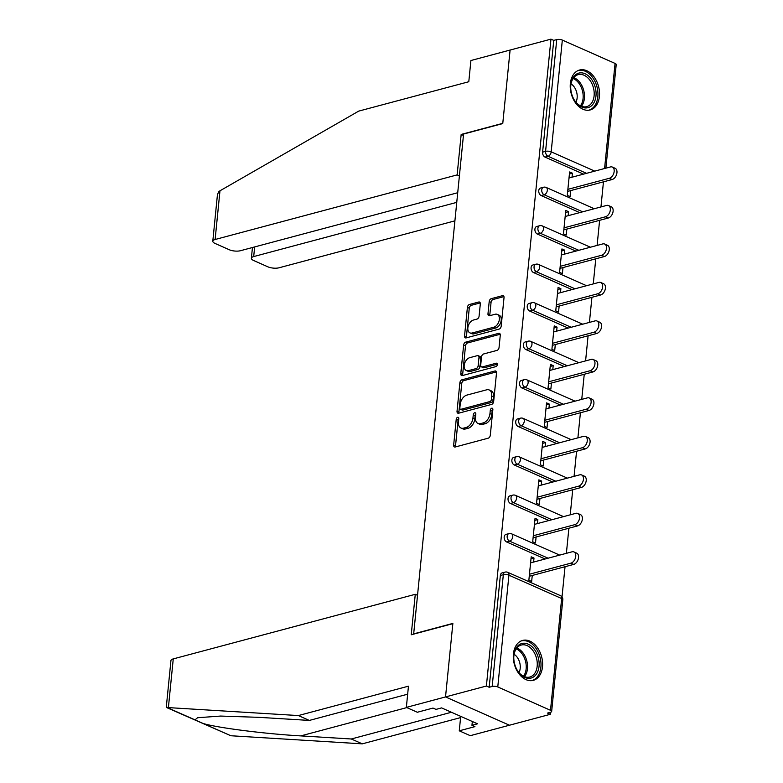 <?xml version="1.0" encoding="UTF-8"?>
<svg xmlns="http://www.w3.org/2000/svg" width="783" height="783" viewBox="0 0 783 783"><rect width="100%" height="100%" fill="white"/><g stroke="black" fill="none" stroke-linecap="round" stroke-linejoin="round"><path stroke-width="1.17" d="M457.683 417.29A1.82 1.165 -66.1 0 0 456.225 419.326L453.66 445.057A2.603 1.664 -66.1 0 0 454.434 446.946A2.603 1.664 -66.1 0 0 455.246 446.995L488.22 438.186A2.603 1.664 -66.1 0 0 490.295 435.279L492.859 409.548A1.82 1.165 -66.1 0 0 492.311 408.227A1.82 1.165 -66.1 0 0 491.744 408.197A1.82 1.165 -66.1 0 0 490.295 410.233L489.962 413.561A8.319 5.315 -66.1 0 1 483.326 422.879L480.576 423.613A8.319 5.315 -66.1 0 1 477.982 423.466A8.319 5.315 -66.1 0 1 475.496 417.427L475.829 414.099A1.82 1.165 -66.1 0 0 475.281 412.778A1.82 1.165 -66.1 0 0 474.713 412.749A1.82 1.165 -66.1 0 0 473.265 414.784L472.932 418.112A8.319 5.315 -66.1 0 1 466.296 427.42L463.546 428.154A8.319 5.315 -66.1 0 1 460.952 428.017A8.319 5.315 -66.1 0 1 458.456 421.968L458.789 418.641A1.82 1.165 -66.1 0 0 458.241 417.319A1.82 1.165 -66.1 0 0 457.683 417.29M458.799 418.602A1.82 1.165 -66.1 0 0 458.094 420.148L455.52 445.879A2.603 1.664 -66.1 0 0 455.598 446.897M492.859 409.499A1.82 1.165 -66.1 0 0 492.155 411.055L491.822 414.393L489.962 413.561M475.829 414.05A1.82 1.165 -66.1 0 0 475.124 415.607L474.792 418.934L472.932 418.112M570.347 83.556A20.661 14.133 75.1 0 0 590.216 109.953A20.661 14.133 75.1 0 0 599.416 96.426A20.661 14.133 75.1 0 0 579.557 70.03A20.661 14.133 75.1 0 0 570.347 83.556M513.413 653.952A20.661 14.133 75.1 0 0 533.282 680.349A20.661 14.133 75.1 0 0 542.492 666.822A20.661 14.133 75.1 0 0 522.623 640.425A20.661 14.133 75.1 0 0 513.413 653.952M480.312 303.941A2.603 1.664 -66.1 0 0 479.529 302.052A2.603 1.664 -66.1 0 0 478.726 302.013L469.477 304.479A2.603 1.664 -66.1 0 0 467.402 307.386L464.544 335.966A2.603 1.664 -66.1 0 0 465.327 337.855A2.603 1.664 -66.1 0 0 466.139 337.894L499.104 329.095A2.603 1.664 -66.1 0 0 501.179 326.188L504.027 297.609A2.603 1.664 -66.1 0 0 503.254 295.72A2.603 1.664 -66.1 0 0 502.441 295.68L491.274 298.656A2.603 1.664 -66.1 0 0 489.199 301.572L487.975 313.797A2.603 1.664 -66.1 0 0 488.758 315.686A2.603 1.664 -66.1 0 0 489.561 315.735L495.101 314.257A6.959 4.444 -66.1 0 1 497.274 314.375A6.959 4.444 -66.1 0 1 499.065 320.981A6.959 4.444 -66.1 0 1 493.809 327.206L472.11 333A6.959 4.444 -66.1 0 1 469.937 332.883A6.959 4.444 -66.1 0 1 468.146 326.276A6.959 4.444 -66.1 0 1 473.402 320.051L477.023 319.082A2.603 1.664 -66.1 0 0 479.088 316.166L480.312 303.941M407.659 694.188L309.363 720.429L298.372 715.564L408.462 686.172L406.348 707.392L417.339 712.256L433.009 708.077L435.994 709.398L441.592 707.901L477.552 723.815L471.953 725.312L474.938 726.634L459.269 730.813L470.26 735.677L509.449 725.224L445.527 696.929L452.868 623.415L413.678 633.868L463.575 134.04L502.755 123.577L510.095 50.053L550.958 39.15L486.39 686.025L489.189 687.259L492.174 686.466L503.332 574.702L500.347 575.505L489.189 687.259M550.508 710.298L561.656 598.535L508.921 575.192L497.773 686.955L550.508 710.298A3.974 1.4 -174.3 0 1 551.663 711.434A3.974 1.4 -174.3 0 1 550.498 712.285L547.513 713.078L550.312 714.311L509.449 725.224L445.527 696.929L486.39 686.025M461.96 379.794A2.603 1.664 -66.1 0 0 459.885 382.701L457.027 411.281A2.603 1.664 -66.1 0 0 457.81 413.16A2.603 1.664 -66.1 0 0 458.623 413.209L491.587 404.41A2.603 1.664 -66.1 0 0 493.662 401.503L496.51 372.923A2.603 1.664 -66.1 0 0 495.737 371.034A2.603 1.664 -66.1 0 0 494.925 370.985L461.96 379.794L463.82 380.616A2.603 1.664 -66.1 0 0 461.745 383.523L458.897 412.103A2.603 1.664 -66.1 0 0 458.975 413.111M460.786 373.618L463.644 345.049A2.603 1.664 -66.1 0 1 465.719 342.132L498.683 333.333A2.603 1.664 -66.1 0 1 499.495 333.382A2.603 1.664 -66.1 0 1 500.268 335.271L499.055 347.495A2.603 1.664 -66.1 0 1 496.98 350.402L483.61 353.975A2.603 1.664 -66.1 0 0 481.535 356.882L480.723 364.995A2.603 1.664 -66.1 0 0 481.506 366.884A2.603 1.664 -66.1 0 0 482.318 366.933L496.236 363.214A1.82 1.165 -66.1 0 1 496.804 363.243A1.82 1.165 -66.1 0 1 497.274 364.976A1.82 1.165 -66.1 0 1 495.893 366.61L462.381 375.556A2.603 1.664 -66.1 0 1 461.569 375.507A2.603 1.664 -66.1 0 1 460.786 373.618L462.655 374.44L465.503 345.871L463.644 345.049M497.773 686.955A3.974 1.4 -174.3 0 0 492.174 686.466M550.958 39.15L553.757 40.383L556.742 39.59A3.974 1.4 5.7 0 1 562.331 40.08L615.066 63.423A3.974 1.4 5.7 0 1 616.221 64.558L605.885 168.159M603.458 181.842L600.952 206.937M599.612 220.326L597.106 245.431M595.775 258.811L593.269 283.916M591.928 297.305L589.423 322.4M588.092 335.79L585.586 360.885M584.245 374.274L581.749 399.379M580.409 412.758L577.903 437.863M576.572 451.253L574.066 476.348M572.725 489.737L570.22 514.832M568.889 528.222L566.383 553.327M565.042 566.706L562.028 596.891M550.518 712.276L550.312 714.311M532.254 575.456L531.657 581.505L528.858 580.272L531.197 556.83L533.996 558.064L530.991 558.866M533.595 562.077L533.996 558.064M583.531 174.129L545.027 157.089A3.974 2.721 -104.9 0 1 542.599 152.147L545.585 151.354L556.742 39.59M553.757 40.383L542.599 152.147M500.347 575.505A3.974 2.721 -104.9 0 1 502.118 572.902L505.104 572.109A3.974 2.721 -104.9 0 0 503.332 574.702A3.974 1.4 -174.3 0 1 508.921 575.192A3.974 2.535 -66.1 0 0 507.736 572.314A3.974 3.974 0 0 0 505.104 572.109M541.18 195.574A3.974 2.721 -104.9 0 1 538.763 190.631A3.974 2.721 -104.9 0 1 540.524 188.037L543.519 187.235A3.974 2.721 -104.9 0 0 541.748 189.838A3.974 2.721 75.1 0 0 544.165 194.771L541.18 195.574L579.694 212.614M537.344 234.058A3.974 2.721 -104.9 0 1 534.916 229.125A3.974 2.721 -104.9 0 1 536.688 226.522L539.673 225.719A3.974 2.721 -104.9 0 0 537.901 228.323A3.974 2.721 75.1 0 0 540.329 233.265L537.344 234.058L575.848 251.098M533.497 272.543A3.974 2.721 -104.9 0 1 531.08 267.61A3.974 2.721 -104.9 0 1 532.851 265.006L535.836 264.214A3.974 2.721 -104.9 0 0 534.065 266.807A3.974 2.721 75.1 0 0 536.482 271.75L533.497 272.543L572.011 289.593M529.66 311.037A3.974 2.721 -104.9 0 1 527.233 306.094A3.974 2.721 -104.9 0 1 529.005 303.491L531.99 302.698A3.974 2.721 -104.9 0 0 530.218 305.301A3.974 2.721 75.1 0 0 532.646 310.234L529.66 311.037L568.164 328.077M525.814 349.521A3.974 2.721 -104.9 0 1 523.396 344.579A3.974 2.721 -104.9 0 1 525.168 341.985L528.153 341.182A3.974 2.721 -104.9 0 0 526.382 343.786A3.974 2.721 75.1 0 0 528.809 348.719L525.814 349.521L564.328 366.561M521.977 388.006A3.974 2.721 -104.9 0 1 519.55 383.073A3.974 2.721 -104.9 0 1 521.321 380.469L524.307 379.667A3.974 2.721 -104.9 0 0 522.535 382.27A3.974 2.721 75.1 0 0 524.962 387.213L521.977 388.006L560.481 405.046M518.131 426.49A3.974 2.721 -104.9 0 1 515.713 421.557A3.974 2.721 -104.9 0 1 517.485 418.954L520.47 418.161A3.974 2.721 -104.9 0 0 518.698 420.755A3.974 2.721 75.1 0 0 521.126 425.698L518.131 426.49L556.644 443.54M514.294 464.985A3.974 2.721 -104.9 0 1 511.867 460.042A3.974 2.721 -104.9 0 1 513.638 457.438L516.623 456.646A3.974 2.721 -104.9 0 0 514.852 459.249A3.974 2.721 75.1 0 0 517.279 464.182L514.294 464.985L552.798 482.025M510.457 503.469A3.974 2.721 -104.9 0 1 508.03 498.526A3.974 2.721 -104.9 0 1 509.802 495.923L512.787 495.13A3.974 2.721 -104.9 0 0 511.015 497.734A3.974 2.721 75.1 0 0 513.442 502.666L510.457 503.469L548.961 520.509M506.611 541.953A3.974 2.721 -104.9 0 1 504.183 537.021A3.974 2.721 -104.9 0 1 505.955 534.417L508.94 533.615A3.974 2.721 -104.9 0 0 507.169 536.218A3.974 2.721 75.1 0 0 509.596 541.161L506.611 541.953L545.115 558.993M537.432 523.582L537.833 519.579L535.043 518.346L532.704 541.777L535.494 543.02L536.101 536.972M541.278 485.098L541.679 481.095L538.88 479.852L536.541 503.293L539.34 504.526L539.937 498.487M545.115 446.613L545.516 442.61L542.727 441.367L540.387 464.808L543.177 466.042L543.784 460.003M548.961 408.129L549.363 404.116L546.563 402.883L544.224 426.324L547.023 427.557L547.62 421.508M552.798 369.635L553.199 365.632L550.41 364.398L548.071 387.83L550.86 389.073L551.467 383.024M556.644 331.15L557.046 327.147L554.247 325.904L551.907 349.345L554.707 350.578L555.304 344.54M560.481 292.666L560.882 288.663L558.093 287.42L555.754 310.861L558.543 312.094L559.15 306.055M564.328 254.181L564.729 250.168L561.93 248.935L559.591 272.376L562.39 273.61L562.987 267.561M568.164 215.687L568.566 211.684L565.776 210.451L563.437 233.882L566.226 235.125L566.833 229.076M572.011 177.203L572.412 173.2L569.613 171.957L567.274 195.398L570.073 196.631L570.67 190.592M537.833 519.579L534.838 520.382M541.679 481.095L538.675 481.897M545.516 442.61L542.521 443.403M549.363 404.116L546.358 404.919M553.199 365.632L550.204 366.434M557.046 327.147L554.041 327.95M560.882 288.663L557.888 289.456M564.729 250.168L561.724 250.971M568.566 211.684L565.571 212.487M572.412 173.2L569.407 174.002M460.952 428.017L462.812 428.839A8.319 5.315 -66.1 0 0 465.405 428.986L463.546 428.154M474.792 418.934A8.319 5.315 -66.1 0 1 468.156 428.252L465.405 428.986M477.982 423.466L479.852 424.298A8.319 5.315 -66.1 0 0 482.445 424.435L480.576 423.613M491.822 414.393A8.319 5.315 -66.1 0 1 485.186 423.701L482.445 424.435M496.432 371.905L463.82 380.616M459.856 407.923A1.82 1.165 -66.1 0 0 460.404 409.245A1.82 1.165 -66.1 0 0 460.972 409.284L489.913 401.552A1.82 1.165 -66.1 0 0 491.362 399.516L491.714 396.012A8.319 5.315 -66.1 0 0 489.218 389.963A8.319 5.315 -66.1 0 0 486.625 389.826L466.844 395.102A8.319 5.315 -66.1 0 0 460.208 404.419L459.856 407.923M460.404 409.245L462.273 410.077A1.82 1.165 -66.1 0 0 462.841 410.106L460.972 409.284M489.218 389.963L491.088 390.786A8.319 5.315 -66.1 0 1 493.574 396.834L493.231 400.348A1.82 1.165 -66.1 0 1 491.773 402.384L462.841 410.106M500.19 334.253L467.578 342.954A2.603 1.664 -66.1 0 0 465.503 345.871M481.506 366.884L483.365 367.707A2.603 1.664 -66.1 0 0 484.178 367.756L497.352 364.242M469.731 357.674A6.959 4.444 -66.1 0 0 464.476 363.909A6.959 4.444 -66.1 0 0 466.276 370.516A6.959 4.444 -66.1 0 0 468.44 370.633L476.084 368.597A2.603 1.664 -66.1 0 0 478.159 365.681L478.971 357.567A2.603 1.664 -66.1 0 0 478.188 355.678A2.603 1.664 -66.1 0 0 477.385 355.639L469.731 357.674M466.276 370.516L468.136 371.338A6.959 4.444 -66.1 0 0 470.309 371.455L468.44 370.633M478.188 355.678L480.057 356.51A2.603 1.664 -66.1 0 1 480.831 358.399L480.028 366.503A2.603 1.664 -66.1 0 1 477.953 369.419L470.309 371.455M462.655 374.44A2.603 1.664 -66.1 0 0 462.733 375.458M469.937 332.883L471.806 333.705A6.959 4.444 -66.1 0 0 473.969 333.822L472.11 333M497.274 314.375L499.133 315.197A6.959 4.444 -66.1 0 1 500.934 321.803A6.959 4.444 -66.1 0 1 495.678 328.038L473.969 333.822M503.949 296.6L493.133 299.488A2.603 1.664 -66.1 0 0 491.058 302.395L489.835 314.629A2.603 1.664 -66.1 0 0 489.923 315.637M480.233 302.923L471.337 305.301A2.603 1.664 -66.1 0 0 469.262 308.208L466.414 336.788A2.603 1.664 -66.1 0 0 466.492 337.806M573.685 564.406L570.885 563.163A6.088 3.895 -66.1 0 0 575.495 557.711A6.088 3.895 -66.1 0 0 573.919 551.917L576.719 553.16A6.088 3.895 113.9 0 1 578.285 558.945A6.088 3.895 113.9 0 1 573.685 564.406L529.259 576.259M573.919 551.917A6.088 3.895 -66.1 0 0 572.021 551.819L530.6 562.869M570.885 563.163L529.465 574.223M577.521 525.912L574.732 524.679A6.088 3.895 -66.1 0 0 579.332 519.227A6.088 3.895 -66.1 0 0 577.766 513.433L580.555 514.676A6.088 3.895 113.9 0 1 582.131 520.46A6.088 3.895 113.9 0 1 577.521 525.912L533.106 537.774M577.766 513.433A6.088 3.895 -66.1 0 0 575.857 513.335L534.437 524.385M574.732 524.679L533.301 535.738M581.368 487.427L578.568 486.194A6.088 3.895 -66.1 0 0 583.178 480.742A6.088 3.895 -66.1 0 0 581.603 474.948L584.402 476.181A6.088 3.895 113.9 0 1 585.968 481.976A6.088 3.895 113.9 0 1 581.368 487.427L536.942 499.29M581.603 474.948A6.088 3.895 -66.1 0 0 579.704 474.841L538.283 485.9M578.568 486.194L537.148 497.244M585.204 448.943L582.415 447.71A6.088 3.895 -66.1 0 0 587.015 442.248A6.088 3.895 -66.1 0 0 585.449 436.464L588.239 437.697A6.088 3.895 113.9 0 1 589.814 443.491A6.088 3.895 113.9 0 1 585.204 448.943L540.789 460.796M585.449 436.464A6.088 3.895 -66.1 0 0 583.541 436.356L542.12 447.416M582.415 447.71L540.984 458.76M589.051 410.458L586.252 409.215A6.088 3.895 -66.1 0 0 590.862 403.764A6.088 3.895 -66.1 0 0 589.286 397.97L592.085 399.213A6.088 3.895 113.9 0 1 593.651 404.997A6.088 3.895 113.9 0 1 589.051 410.458L544.625 422.311M589.286 397.97A6.088 3.895 -66.1 0 0 587.387 397.872L545.966 408.922M586.252 409.215L544.831 420.275M592.888 371.964L590.098 370.731A6.088 3.895 -66.1 0 0 594.698 365.279A6.088 3.895 -66.1 0 0 593.123 359.485L595.922 360.728A6.088 3.895 113.9 0 1 597.498 366.513A6.088 3.895 113.9 0 1 592.888 371.964L548.472 383.827M593.123 359.485A6.088 3.895 -66.1 0 0 591.224 359.387L549.803 370.437M590.098 370.731L548.668 381.791M514.734 664.287A17.882 12.234 -104.9 0 1 513.775 657.779A17.882 12.234 -104.9 0 1 523.866 643.225A17.882 12.234 -104.9 0 1 538.185 657.28A17.882 12.234 -104.9 0 1 533.184 677.178A17.882 12.234 -104.9 0 1 516.956 669.71A17.882 12.234 -104.9 0 1 514.734 664.287M516.839 669.504A16.551 11.324 75.1 0 0 529.797 677.031A16.551 11.324 75.1 0 0 536.384 657.789A16.551 11.324 75.1 0 0 521.263 645.035A16.551 11.324 75.1 0 0 513.775 658.023M518.992 672.577A11.784 8.065 75.1 0 0 519.638 662.359A11.784 8.065 75.1 0 0 514.108 654.285M531.755 680.613L531.706 680.633A20.524 14.045 75.1 0 0 531.755 680.613A20.524 14.045 75.1 0 0 539.918 656.761A20.524 14.045 75.1 0 0 521.165 640.954A20.524 14.045 75.1 0 0 521.116 640.964L521.165 640.954M571.668 93.891A17.882 12.234 -104.9 0 1 570.709 87.383A17.882 12.234 -104.9 0 1 580.8 72.829A17.882 12.234 -104.9 0 1 595.119 86.884A17.882 12.234 -104.9 0 1 590.118 106.782A17.882 12.234 -104.9 0 1 573.89 99.314A17.882 12.234 -104.9 0 1 571.668 93.891M573.773 99.108A16.551 11.324 75.1 0 0 586.731 106.635A16.551 11.324 75.1 0 0 593.318 87.393A16.551 11.324 75.1 0 0 578.187 74.649A16.551 11.324 75.1 0 0 570.709 87.627M575.926 102.181A11.784 8.065 75.1 0 0 576.572 91.963A11.784 8.065 75.1 0 0 571.042 83.889M588.689 110.217L588.64 110.237A20.524 14.045 75.1 0 0 588.689 110.217A20.524 14.045 75.1 0 0 596.852 86.365A20.524 14.045 75.1 0 0 578.099 70.558A20.524 14.045 75.1 0 0 578.05 70.568L578.099 70.558M168.394 707.607L166.299 707.078L170.939 660.588A7.947 2.799 5.7 0 1 173.258 658.904L168.394 707.607L298.372 715.564M309.363 720.429L258.87 717.336L220.591 716.063L197.59 717.727L194.996 719.871L203.11 723.463C216.901 727.769 265.496 733.955 300.789 735.893L351.293 738.986L451.429 712.256M406.348 707.392L445.527 696.929L452.838 623.66L411.232 634.768L415.274 594.307L173.258 658.904M460.707 716.357L459.269 730.813M166.554 707.519L230.848 735.746L362.284 743.85L351.293 738.986M362.284 743.85L460.58 717.61M417.535 595.305L415.274 594.307M472.335 721.505L471.953 725.312M212.8 241.184L217.439 194.693L218.751 191.659L219.974 190.798L358.702 111.117L468.792 81.735L470.906 60.516L510.095 50.053L502.784 123.332L461.167 134.441L457.135 174.903L215.119 239.5A7.947 2.799 -174.3 0 0 212.8 241.184A7.947 2.799 -174.3 0 0 215.11 243.464L229.272 249.738A7.947 2.799 -174.3 0 0 240.459 250.717L457.712 192.726M457.135 174.903L459.396 175.901M254.651 246.929L253.692 256.57A7.947 2.799 -174.3 0 0 251.372 258.253A7.947 2.799 -174.3 0 0 253.682 260.533L267.845 266.807A7.947 2.799 -174.3 0 0 279.032 267.786L454.903 220.845M253.692 256.57L456.753 202.366M461.167 134.441L463.428 135.439M596.734 333.48L593.935 332.246A6.088 3.895 -66.1 0 0 598.545 326.795A6.088 3.895 -66.1 0 0 596.969 321.001L599.768 322.234A6.088 3.895 113.9 0 1 601.334 328.028A6.088 3.895 113.9 0 1 596.734 333.48L552.309 345.342M596.969 321.001A6.088 3.895 -66.1 0 0 595.07 320.893L553.65 331.953M593.935 332.246L552.514 343.297M600.571 294.995L597.781 293.762A6.088 3.895 -66.1 0 0 602.381 288.301A6.088 3.895 -66.1 0 0 600.806 282.516L603.605 283.749A6.088 3.895 113.9 0 1 605.181 289.544A6.088 3.895 113.9 0 1 600.571 294.995L556.155 306.848M600.806 282.516A6.088 3.895 -66.1 0 0 598.907 282.409L557.486 293.468M597.781 293.762L556.351 304.812M604.417 256.511L601.618 255.268A6.088 3.895 -66.1 0 0 606.228 249.816A6.088 3.895 -66.1 0 0 604.652 244.022L607.451 245.265A6.088 3.895 113.9 0 1 609.017 251.049A6.088 3.895 113.9 0 1 604.417 256.511L559.992 268.363M604.652 244.022A6.088 3.895 -66.1 0 0 602.753 243.924L561.333 254.974M601.618 255.268L560.197 266.328M608.254 218.017L605.465 216.783A6.088 3.895 -66.1 0 0 610.065 211.332A6.088 3.895 -66.1 0 0 608.489 205.537L611.288 206.781A6.088 3.895 113.9 0 1 612.864 212.565A6.088 3.895 113.9 0 1 608.254 218.017L563.838 229.879M608.489 205.537A6.088 3.895 -66.1 0 0 606.59 205.44L565.169 216.49M605.465 216.783L564.034 227.843M612.1 179.532L609.301 178.299A6.088 3.895 -66.1 0 0 613.911 172.847A6.088 3.895 -66.1 0 0 612.335 167.053L615.135 168.286A6.088 3.895 113.9 0 1 616.701 174.08A6.088 3.895 113.9 0 1 612.1 179.532L567.675 191.395M612.335 167.053A6.088 3.895 -66.1 0 0 610.437 166.945L569.016 178.005M609.301 178.299L567.881 189.349M458.094 420.148L456.225 419.326M492.155 411.055L490.295 410.233M475.124 415.607L473.265 414.784M551.663 711.434L562.811 599.68A3.974 1.4 -174.3 0 0 561.656 598.535A3.974 2.535 -66.1 0 0 560.471 595.648L507.736 572.314M562.331 40.08L551.183 151.843L594.767 171.134M604.584 168.511L615.066 63.423M586.516 173.327L548.012 156.287A3.974 2.721 75.1 0 1 545.585 151.354A3.974 1.4 5.7 0 1 551.183 151.843A3.974 2.535 113.9 0 1 548.012 156.287L545.027 157.089M548.1 558.201L509.596 541.161A3.974 2.535 113.9 0 0 512.767 536.707A3.974 2.535 -66.1 0 0 511.573 533.82A3.974 3.974 0 0 0 508.94 533.615M551.946 519.716L513.442 502.666A3.974 2.535 113.9 0 0 516.604 498.223A3.974 2.535 -66.1 0 0 515.42 495.336A3.974 3.974 0 0 0 512.787 495.13M555.783 481.222L517.279 464.182A3.974 2.535 113.9 0 0 520.45 459.738A3.974 2.535 -66.1 0 0 519.256 456.851A3.974 3.974 0 0 0 516.623 456.646M559.63 442.738L521.126 425.698A3.974 2.535 113.9 0 0 524.287 421.244A3.974 2.535 -66.1 0 0 523.103 418.367A3.974 3.974 0 0 0 520.47 418.161M563.466 404.253L524.962 387.213A3.974 2.535 113.9 0 0 528.134 382.76A3.974 2.535 -66.1 0 0 526.939 379.872A3.974 3.974 0 0 0 524.307 379.667M567.313 365.769L528.809 348.719A3.974 2.535 113.9 0 0 531.97 344.275A3.974 2.535 -66.1 0 0 530.786 341.388A3.974 3.974 0 0 0 528.153 341.182M571.15 327.274L532.646 310.234A3.974 2.535 113.9 0 0 535.817 305.791A3.974 2.535 -66.1 0 0 534.623 302.904A3.974 3.974 0 0 0 531.99 302.698M574.996 288.79L536.482 271.75A3.974 2.535 113.9 0 0 539.653 267.297A3.974 2.535 -66.1 0 0 538.469 264.419A3.974 3.974 0 0 0 535.836 264.214M578.833 250.306L540.329 233.265A3.974 2.535 113.9 0 0 543.5 228.812A3.974 2.535 -66.1 0 0 542.306 225.925A3.974 3.974 0 0 0 539.673 225.719M582.679 211.821L544.165 194.771A3.974 2.535 113.9 0 0 547.337 190.328A3.974 2.535 -66.1 0 0 546.143 187.44A3.974 3.974 0 0 0 543.519 187.235M468.156 428.252L466.296 427.42M485.186 423.701L483.326 422.879M455.52 445.879L453.66 445.057M496.314 371.602L494.925 370.985M458.897 412.103L457.027 411.281M461.745 383.523L459.885 382.701M491.773 402.384L489.913 401.552M493.231 400.348L491.362 399.516M493.574 396.834L491.714 396.012M467.578 342.954L465.719 342.132M500.073 333.95L498.683 333.333M484.178 367.756L482.318 366.933M497.205 363.645L496.236 363.214M477.953 369.419L476.084 368.597M480.028 366.503L478.159 365.681M480.831 358.399L478.971 357.567M495.678 328.038L493.809 327.206M489.835 314.629L487.975 313.797M491.058 302.395L489.199 301.572M493.133 299.488L491.274 298.656M503.831 296.287L502.441 295.68M466.414 336.788L464.544 335.966M469.262 308.208L467.402 307.386M471.337 305.301L469.477 304.479M480.106 302.62L478.726 302.013M516.839 648.001A16.551 11.324 -104.9 0 1 526.665 660.382A16.551 11.324 -104.9 0 1 524.493 676.659M523.484 676.218A16.012 10.952 75.1 0 0 525.383 660.735A16.012 10.952 75.1 0 0 516.193 648.882M573.773 77.605A16.551 11.324 -104.9 0 1 583.589 89.986A16.551 11.324 -104.9 0 1 581.426 106.263M580.418 105.822A16.012 10.952 75.1 0 0 582.317 90.339A16.012 10.952 75.1 0 0 573.127 78.486M167.259 707.597L194.996 719.871M203.11 723.463L230.848 735.746M406.808 707.597L300.789 735.893M219.974 190.798L215.119 239.5M562.811 599.68A3.974 3.974 0 0 0 560.471 595.648M559.679 555.108L511.573 533.82M563.515 516.623L515.42 495.336M567.362 478.139L519.256 456.851M571.199 439.654L523.103 418.367M575.045 401.16L526.939 379.872M578.882 362.676L530.786 341.388M582.728 324.191L534.623 302.904M586.565 285.707L538.469 264.419M590.402 247.213L542.306 225.925M594.248 208.728L546.143 187.44M251.372 258.253L252.449 247.516"/></g></svg>

